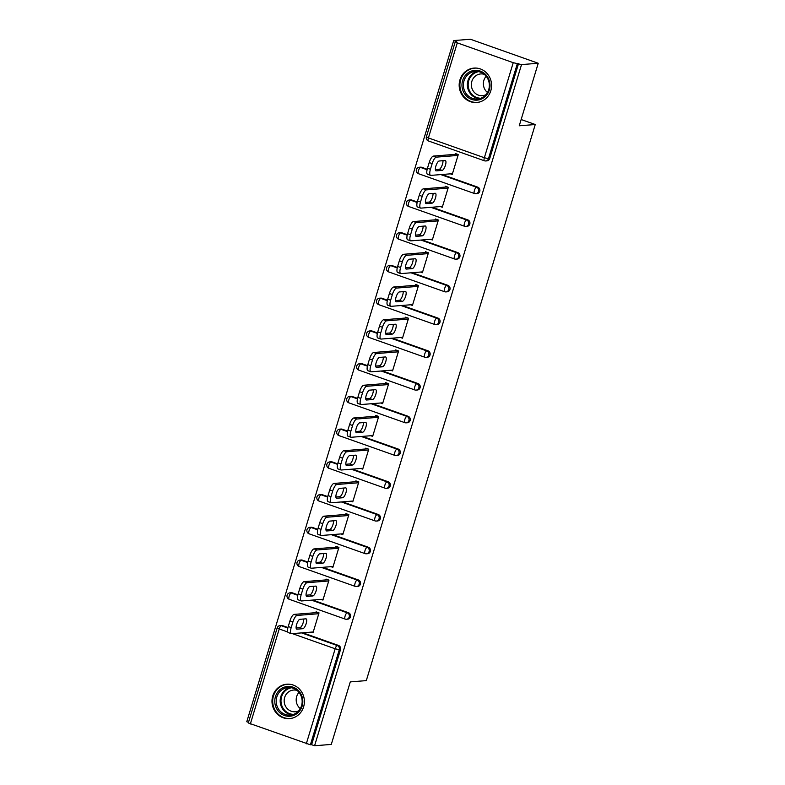 <?xml version="1.0" encoding="UTF-8"?>
<svg xmlns="http://www.w3.org/2000/svg" width="785" height="785" viewBox="0 0 785 785"><rect width="100%" height="100%" fill="white"/><g stroke="black" fill="none" stroke-linecap="round" stroke-linejoin="round"><path stroke-width="1.18" d="M459.951 79.834A17.26 16.2 -94.5 0 0 476.74 102.511A17.26 16.2 -94.5 0 0 490.802 90.756A17.26 16.2 -94.5 0 0 474.012 68.089A17.26 16.2 -94.5 0 0 459.951 79.834M272.768 695.942A17.26 16.2 -94.5 0 0 289.557 718.609A17.26 16.2 -94.5 0 0 303.609 706.863A17.26 16.2 -94.5 0 0 286.819 684.196A17.26 16.2 -94.5 0 0 272.768 695.942M453.72 40.575L456.684 41.625L455.251 41.811L457.282 42.871L513.233 62.682L521.534 64.596L538.235 63.261L470.421 39.25L453.72 40.575L246.765 721.739L248.492 722.347M538.235 63.261L519.238 125.796L535.252 124.521L521.142 119.526M535.252 124.521L366.301 680.615L350.287 681.89L331.28 744.425L314.579 745.75L311.616 744.7L340.494 649.637L339.277 649.735L310.389 744.798L311.616 744.7M310.389 744.798L248.295 722.965L277.183 627.912L279.215 628.962L250.327 724.025M521.534 64.596L314.579 745.75M315.815 612.663L316.07 611.819L319.034 612.869L312.979 632.808L311.096 632.141M518.561 63.546L489.683 158.599A3.317 3.111 85.5 0 1 486.985 160.856L485.758 160.954A3.317 3.111 85.5 0 1 484.541 160.797A3.317 1.06 109.5 0 1 484.384 160.778A3.317 3.317 0 0 0 485.758 160.954A3.317 3.111 85.5 0 0 488.466 158.698L489.683 158.599M282.531 625.625L281.315 625.723A3.317 3.111 85.5 0 0 280.098 625.566L281.315 625.468A3.317 3.111 85.5 0 1 282.531 625.625L287.948 627.549M302.784 632.798L338.482 645.447A3.317 3.111 85.5 0 1 340.494 649.637M421.78 167.323L420.554 167.421A3.317 3.111 85.5 0 0 419.337 167.264L420.554 167.166A3.317 3.111 85.5 0 1 421.78 167.323L427.197 169.246M442.024 174.496L477.731 187.144A3.317 3.111 85.5 0 1 477.035 193.601L475.818 193.689A3.317 3.111 85.5 0 1 474.591 193.532A3.317 1.06 109.5 0 1 474.444 193.512A3.317 3.317 0 0 0 475.818 193.689A3.317 3.111 85.5 0 0 478.516 191.432A3.317 3.111 -94.5 0 0 476.505 187.232L477.731 187.144M411.831 200.067L410.614 200.155A3.317 3.111 85.5 0 0 409.387 199.998L410.614 199.9A3.317 3.111 85.5 0 1 411.831 200.067L417.247 201.981M432.084 207.23L467.781 219.879A3.317 3.111 85.5 0 1 467.085 226.335L465.868 226.433A3.317 3.111 85.5 0 1 464.651 226.266A3.317 1.06 109.5 0 1 464.494 226.247A3.317 3.317 0 0 0 465.868 226.433A3.317 3.111 85.5 0 0 468.566 224.167A3.317 3.111 -94.5 0 0 466.565 219.977L467.781 219.879M401.881 232.802L400.664 232.9A3.317 3.111 85.5 0 0 399.447 232.733L400.664 232.635A3.317 3.111 85.5 0 1 401.881 232.802L407.297 234.715M422.134 239.974L457.832 252.613A3.317 3.111 85.5 0 1 457.145 259.07L455.918 259.168A3.317 3.111 85.5 0 1 454.701 259.001A3.317 1.06 109.5 0 1 454.554 258.981A3.317 3.317 0 0 0 455.918 259.168A3.317 3.111 85.5 0 0 458.626 256.911A3.317 3.111 -94.5 0 0 456.615 252.711L457.832 252.613M391.941 265.536L390.714 265.634A3.317 3.111 85.5 0 0 389.497 265.467L390.714 265.369A3.317 3.111 85.5 0 1 391.941 265.536L397.357 267.45M412.184 272.709L447.892 285.348A3.317 3.111 85.5 0 1 447.195 291.804L445.978 291.902A3.317 3.111 85.5 0 1 444.761 291.735A3.317 1.06 109.5 0 1 444.604 291.726A3.317 3.317 0 0 0 445.978 291.902A3.317 3.111 85.5 0 0 448.677 289.645A3.317 3.111 -94.5 0 0 446.665 285.446L447.892 285.348M381.991 298.271L380.774 298.369A3.317 3.111 85.5 0 0 379.548 298.202L380.774 298.114A3.317 3.111 85.5 0 1 381.991 298.271L387.407 300.184M402.244 305.443L437.942 318.082A3.317 3.111 85.5 0 1 437.255 324.539L436.028 324.637A3.317 3.111 85.5 0 1 434.811 324.48A3.317 1.06 109.5 0 1 434.664 324.46A3.317 3.317 0 0 0 436.028 324.637A3.317 3.111 85.5 0 0 438.736 322.38A3.317 3.111 -94.5 0 0 436.725 318.18L437.942 318.082M372.051 331.005L370.824 331.103A3.317 3.111 85.5 0 0 369.607 330.946L370.824 330.848A3.317 3.111 85.5 0 1 372.051 331.005L377.467 332.928M392.294 338.178L428.002 350.816A3.317 3.111 85.5 0 1 427.305 357.273L426.088 357.371A3.317 3.111 85.5 0 1 424.862 357.214A3.317 1.06 109.5 0 1 424.714 357.195A3.317 3.317 0 0 0 426.088 357.371A3.317 3.111 85.5 0 0 428.787 355.114A3.317 3.111 -94.5 0 0 426.775 350.915L428.002 350.816M362.101 363.74L360.884 363.838A3.317 3.111 85.5 0 0 359.658 363.681L360.884 363.583A3.317 3.111 85.5 0 1 362.101 363.74L367.517 365.663M382.354 370.912L418.052 383.551A3.317 3.111 85.5 0 1 417.355 390.008L416.138 390.106A3.317 3.111 85.5 0 1 414.922 389.949A3.317 1.06 109.5 0 1 414.765 389.929A3.317 3.317 0 0 0 416.138 390.106A3.317 3.111 85.5 0 0 418.837 387.849A3.317 3.111 -94.5 0 0 416.835 383.649L418.052 383.551M352.151 396.474L350.934 396.572A3.317 3.111 85.5 0 0 349.717 396.415L350.934 396.317A3.317 3.111 85.5 0 1 352.151 396.474L357.567 398.397M372.404 403.647L408.102 416.295A3.317 3.111 85.5 0 1 407.415 422.752L406.188 422.84A3.317 3.111 85.5 0 1 404.972 422.683A3.317 1.06 109.5 0 1 404.825 422.664A3.317 3.317 0 0 0 406.188 422.84A3.317 3.111 85.5 0 0 408.897 420.583A3.317 3.111 -94.5 0 0 406.885 416.384L408.102 416.295M342.211 429.218L340.984 429.307A3.317 3.111 85.5 0 0 339.768 429.15L340.984 429.052A3.317 3.111 85.5 0 1 342.211 429.218L347.627 431.132M362.464 436.382L398.162 449.03A3.317 3.111 85.5 0 1 397.465 455.486L396.248 455.585A3.317 3.111 85.5 0 1 395.032 455.418A3.317 1.06 109.5 0 1 394.875 455.398A3.317 3.317 0 0 0 396.248 455.585A3.317 3.111 85.5 0 0 398.947 453.318A3.317 3.111 -94.5 0 0 396.945 449.128L398.162 449.03M332.261 461.953L331.044 462.051A3.317 3.111 85.5 0 0 329.818 461.884L331.044 461.786A3.317 3.111 85.5 0 1 332.261 461.953L337.678 463.866M352.514 469.116L388.212 481.764A3.317 3.111 85.5 0 1 387.525 488.221L386.298 488.319A3.317 3.111 85.5 0 1 385.082 488.152A3.317 1.06 109.5 0 1 384.935 488.133A3.317 3.317 0 0 0 386.298 488.319A3.317 3.111 85.5 0 0 389.007 486.062A3.317 3.111 -94.5 0 0 386.995 481.862L388.212 481.764M322.321 494.687L321.094 494.786A3.317 3.111 85.5 0 0 319.878 494.619L321.094 494.521A3.317 3.111 85.5 0 1 322.321 494.687L327.738 496.601M342.564 501.86L378.272 514.499A3.317 3.111 85.5 0 1 377.575 520.955L376.358 521.054A3.317 3.111 85.5 0 1 375.132 520.887A3.317 1.06 109.5 0 1 374.985 520.877A3.317 3.317 0 0 0 376.358 521.054A3.317 3.111 85.5 0 0 379.057 518.797A3.317 3.111 -94.5 0 0 377.045 514.597L378.272 514.499M312.371 527.422L311.154 527.52A3.317 3.111 85.5 0 0 309.928 527.353L311.154 527.265A3.317 3.111 85.5 0 1 312.371 527.422L317.788 529.335M332.624 534.595L368.322 547.233A3.317 3.111 85.5 0 1 367.625 553.69L366.409 553.788A3.317 3.111 85.5 0 1 365.192 553.631A3.317 1.06 109.5 0 1 365.035 553.611A3.317 3.317 0 0 0 366.409 553.788A3.317 3.111 85.5 0 0 369.107 551.531A3.317 3.111 -94.5 0 0 367.105 547.331L368.322 547.233M302.421 560.156L301.204 560.255A3.317 3.111 85.5 0 0 299.988 560.097L301.204 559.999A3.317 3.111 85.5 0 1 302.421 560.156L307.838 562.08M322.674 567.329L358.382 579.968A3.317 3.111 85.5 0 1 357.685 586.424L356.459 586.523A3.317 3.111 85.5 0 1 355.242 586.366A3.317 1.06 109.5 0 1 355.095 586.346A3.317 3.317 0 0 0 356.459 586.523A3.317 3.111 85.5 0 0 359.167 584.266A3.317 3.111 -94.5 0 0 357.155 580.066L358.382 579.968M292.481 592.891L291.255 592.989A3.317 3.111 85.5 0 0 290.038 592.832L291.255 592.734A3.317 3.111 85.5 0 1 292.481 592.891L297.898 594.814M312.734 600.064L348.432 612.702A3.317 3.111 85.5 0 1 347.735 619.159L346.519 619.257A3.317 3.111 85.5 0 1 345.302 619.1A3.317 1.06 109.5 0 1 345.145 619.08A3.317 3.317 0 0 0 346.519 619.257A3.317 3.111 85.5 0 0 349.217 617A3.317 3.111 -94.5 0 0 347.215 612.8L348.432 612.702M321.036 599.406L322.929 600.074L328.984 580.135L326.02 579.085L325.765 579.929M330.985 566.672L332.869 567.339L338.934 547.4L335.96 546.35L335.705 547.194M340.925 533.928L342.819 534.605L348.874 514.666L345.91 513.616L345.655 514.45M350.875 501.193L352.759 501.86L358.823 481.931L355.85 480.881L355.595 481.715M360.825 468.459L362.709 469.126L368.764 449.197L365.8 448.147L365.545 448.981M370.765 435.724L372.659 436.391L378.713 416.462L375.75 415.412L375.495 416.246M380.715 402.99L382.599 403.657L388.663 383.718L385.69 382.668L385.435 383.512M390.655 370.255L392.549 370.922L398.603 350.983L395.64 349.933L395.385 350.777M400.605 337.521L402.489 338.188L408.553 318.249L405.58 317.199L405.325 318.043M410.555 304.776L412.439 305.453L418.493 285.514L415.53 284.464L415.275 285.308M420.495 272.042L422.389 272.709L428.443 252.78L425.48 251.73L425.225 252.564M430.445 239.307L432.329 239.974L438.383 220.045L435.42 218.995L435.165 219.829M440.385 206.573L442.279 207.24L448.333 187.311L445.37 186.261L445.115 187.095M450.335 173.838L452.219 174.505L458.283 154.566L455.31 153.517L455.055 154.36M291.196 627.578L292.913 621.916L289.95 620.866L288.232 626.528L291.196 627.578A6.643 2.119 109.5 0 0 291.264 633.652A6.643 2.119 109.5 0 0 291.569 633.691L313.235 631.964M289.95 620.866A6.643 2.119 -70.5 0 1 294.149 614.39L297.123 615.44L318.779 613.713M297.123 615.44A6.643 2.119 109.5 0 0 292.913 621.916M302.873 628.697A5.201 1.658 109.5 0 0 306.062 623.967A5.201 1.658 109.5 0 0 306.111 618.865A5.201 1.658 109.5 0 0 305.875 618.835L299.929 619.306A5.201 1.658 109.5 0 0 296.74 624.036A5.201 1.658 109.5 0 0 296.691 629.138A5.201 1.658 109.5 0 0 296.926 629.168L302.873 628.697L299.909 627.647A5.201 1.658 109.5 0 0 302.529 624.389A5.201 1.658 109.5 0 0 303.726 619.002M291.264 633.652L288.301 632.602A6.643 2.119 -70.5 0 1 288.232 626.528M294.149 614.39L317.964 612.496M296.112 627.951L299.909 627.647M301.146 594.844L302.863 589.172L299.899 588.122L298.172 593.794L301.146 594.844A6.643 2.119 109.5 0 0 301.214 600.917A6.643 2.119 109.5 0 0 301.518 600.957L323.185 599.23M299.899 588.122A6.643 2.119 -70.5 0 1 304.099 581.646L307.063 582.696L328.729 580.979M307.063 582.696A6.643 2.119 109.5 0 0 302.863 589.172M312.822 595.962A5.201 1.658 109.5 0 0 316.002 591.233A5.201 1.658 109.5 0 0 316.061 586.13A5.201 1.658 109.5 0 0 315.815 586.101L309.869 586.572A5.201 1.658 109.5 0 0 306.69 591.301A5.201 1.658 109.5 0 0 306.641 596.404A5.201 1.658 109.5 0 0 306.876 596.433L312.822 595.962L309.859 594.912A5.201 1.658 109.5 0 0 312.479 591.654A5.201 1.658 109.5 0 0 313.676 586.267M301.214 600.917L298.251 599.868A6.643 2.119 -70.5 0 1 298.172 593.794M304.099 581.646L327.904 579.752M306.052 595.216L309.859 594.912M311.086 562.109L312.813 556.437L309.839 555.387L308.122 561.059L311.086 562.109A6.643 2.119 109.5 0 0 311.164 568.183A6.643 2.119 109.5 0 0 311.459 568.222L333.125 566.495M309.839 555.387A6.643 2.119 -70.5 0 1 314.049 548.911L317.012 549.961L338.678 548.244M317.012 549.961A6.643 2.119 109.5 0 0 312.813 556.437M322.772 563.228A5.201 1.658 109.5 0 0 325.952 558.498A5.201 1.658 109.5 0 0 326.001 553.396A5.201 1.658 109.5 0 0 325.765 553.366L319.819 553.837A5.201 1.658 109.5 0 0 316.64 558.557A5.201 1.658 109.5 0 0 316.581 563.669A5.201 1.658 109.5 0 0 316.816 563.699L322.772 563.228L319.799 562.178A5.201 1.658 109.5 0 0 322.419 558.91A5.201 1.658 109.5 0 0 323.616 553.533M311.164 568.183L308.191 567.133A6.643 2.119 -70.5 0 1 308.122 561.059M314.049 548.911L337.854 547.017M316.002 562.482L319.799 562.178M321.036 529.375L322.753 523.703L319.789 522.653L318.072 528.325L321.036 529.375A6.643 2.119 109.5 0 0 321.104 535.448A6.643 2.119 109.5 0 0 321.408 535.488L343.074 533.761M319.789 522.653A6.643 2.119 -70.5 0 1 323.989 516.177L326.952 517.227L348.618 515.51M326.952 517.227A6.643 2.119 109.5 0 0 322.753 523.703M332.712 530.493A5.201 1.658 109.5 0 0 335.892 525.764A5.201 1.658 109.5 0 0 335.951 520.651A5.201 1.658 109.5 0 0 335.715 520.632L329.759 521.103A5.201 1.658 109.5 0 0 326.58 525.822A5.201 1.658 109.5 0 0 326.531 530.935A5.201 1.658 109.5 0 0 326.766 530.964L332.712 530.493L329.749 529.443A5.201 1.658 109.5 0 0 332.369 526.176A5.201 1.658 109.5 0 0 333.566 520.798M321.104 535.448L318.141 534.399A6.643 2.119 -70.5 0 1 318.072 528.325M323.989 516.177L347.794 514.283M325.942 529.738L329.749 529.443M330.976 496.63L332.703 490.968L329.739 489.918L328.012 495.58L330.976 496.63A6.643 2.119 109.5 0 0 331.054 502.714A6.643 2.119 109.5 0 0 331.358 502.753L353.014 501.026M329.739 489.918A6.643 2.119 -70.5 0 1 333.939 483.442L336.902 484.492L358.568 482.765M336.902 484.492A6.643 2.119 109.5 0 0 332.703 490.968M342.662 497.749A5.201 1.658 109.5 0 0 345.842 493.029A5.201 1.658 109.5 0 0 345.891 487.917A5.201 1.658 109.5 0 0 345.655 487.887L339.709 488.368A5.201 1.658 109.5 0 0 336.529 493.088A5.201 1.658 109.5 0 0 336.471 498.2A5.201 1.658 109.5 0 0 336.716 498.23L342.662 497.749L339.699 496.699A5.201 1.658 109.5 0 0 342.319 493.441A5.201 1.658 109.5 0 0 343.516 488.064M331.054 502.714L328.091 501.664A6.643 2.119 -70.5 0 1 328.012 495.58M333.939 483.442L357.744 481.548M335.892 497.003L339.699 496.699M340.925 463.896L342.643 458.234L339.679 457.184L337.962 462.846L340.925 463.896A6.643 2.119 109.5 0 0 340.994 469.979A6.643 2.119 109.5 0 0 341.298 470.009L362.964 468.292M339.679 457.184A6.643 2.119 -70.5 0 1 343.879 450.708L346.852 451.758L368.508 450.031M346.852 451.758A6.643 2.119 109.5 0 0 342.643 458.234M352.602 465.014A5.201 1.658 109.5 0 0 355.791 460.295A5.201 1.658 109.5 0 0 355.84 455.182A5.201 1.658 109.5 0 0 355.605 455.153L349.649 455.624A5.201 1.658 109.5 0 0 346.47 460.353A5.201 1.658 109.5 0 0 346.421 465.466A5.201 1.658 109.5 0 0 346.656 465.495L352.602 465.014L349.639 463.964A5.201 1.658 109.5 0 0 352.259 460.707A5.201 1.658 109.5 0 0 353.456 455.329M340.994 469.979L338.031 468.93A6.643 2.119 -70.5 0 1 337.962 462.846M343.879 450.708L367.694 448.814M345.842 464.269L349.639 463.964M299.203 691.457A14.935 14.012 85.5 0 1 298.202 712.535A14.935 14.012 85.5 0 1 278.4 711.259A14.935 14.012 85.5 0 1 279.391 690.182A14.935 14.012 85.5 0 1 299.203 691.457M279.548 710.494A13.836 12.982 -94.5 0 0 290.273 715.115A13.836 12.982 -94.5 0 0 301.263 706.529A13.836 12.982 -94.5 0 0 298.81 692.154A13.836 12.982 -94.5 0 0 288.085 687.542A13.836 12.982 -94.5 0 0 277.105 696.128A13.836 12.982 -94.5 0 0 279.548 710.494M300.282 708.61A10.892 10.215 85.5 0 1 298.83 707.177A10.892 10.215 85.5 0 1 298.997 692.38M298.702 710.827A10.892 10.215 85.5 0 1 295.248 711.769A10.892 10.215 85.5 0 1 286.81 708.129A10.892 10.215 85.5 0 1 284.876 696.815A10.892 10.215 85.5 0 1 293.521 690.054A10.892 10.215 85.5 0 1 297.083 690.437M289.881 684.265A17.152 16.092 -94.5 0 0 287.438 684.265A17.152 16.092 -94.5 0 0 273.818 694.911A17.152 16.092 -94.5 0 0 276.86 712.731A17.152 16.092 -94.5 0 0 290.156 718.452A17.152 16.092 -94.5 0 0 292.57 718.069M486.386 75.35A14.935 14.012 85.5 0 1 485.395 96.427A14.935 14.012 85.5 0 1 465.584 95.152A14.935 14.012 85.5 0 1 466.584 74.075A14.935 14.012 85.5 0 1 486.386 75.35M466.741 94.386A13.836 12.982 -94.5 0 0 477.466 99.008A13.836 12.982 -94.5 0 0 488.447 90.422A13.836 12.982 -94.5 0 0 485.993 76.047A13.836 12.982 -94.5 0 0 475.268 71.435A13.836 12.982 -94.5 0 0 464.288 80.021A13.836 12.982 -94.5 0 0 466.741 94.386M487.475 92.502A10.892 10.215 85.5 0 1 486.013 91.07A10.892 10.215 85.5 0 1 486.18 76.273M485.886 94.72A10.892 10.215 85.5 0 1 482.441 95.662A10.892 10.215 85.5 0 1 473.993 92.031A10.892 10.215 85.5 0 1 472.07 80.708A10.892 10.215 85.5 0 1 480.714 73.947A10.892 10.215 85.5 0 1 484.266 74.33M477.064 68.158A17.152 16.092 -94.5 0 0 474.631 68.158A17.152 16.092 -94.5 0 0 461.011 78.804A17.152 16.092 -94.5 0 0 464.043 96.624A17.152 16.092 -94.5 0 0 477.349 102.344A17.152 16.092 -94.5 0 0 479.753 101.962M350.875 431.161L352.593 425.499L349.629 424.45L347.902 430.111L350.875 431.161A6.643 2.119 109.5 0 0 350.944 437.235A6.643 2.119 109.5 0 0 351.248 437.274L372.914 435.557M349.629 424.45A6.643 2.119 -70.5 0 1 353.829 417.973L356.792 419.023L378.458 417.296M356.792 419.023A6.643 2.119 109.5 0 0 352.593 425.499M362.552 432.28A5.201 1.658 109.5 0 0 365.731 427.56A5.201 1.658 109.5 0 0 365.79 422.448A5.201 1.658 109.5 0 0 365.545 422.418L359.599 422.889A5.201 1.658 109.5 0 0 356.419 427.619A5.201 1.658 109.5 0 0 356.361 432.721A5.201 1.658 109.5 0 0 356.606 432.751L362.552 432.28L359.589 431.23A5.201 1.658 109.5 0 0 362.209 427.972A5.201 1.658 109.5 0 0 363.406 422.585M350.944 437.235L347.981 436.185A6.643 2.119 -70.5 0 1 347.902 430.111M353.829 417.973L377.634 416.079M355.782 431.534L359.589 431.23M360.815 398.427L362.542 392.765L359.569 391.715L357.852 397.377L360.815 398.427A6.643 2.119 109.5 0 0 360.894 404.501A6.643 2.119 109.5 0 0 361.188 404.54L382.854 402.813M359.569 391.715A6.643 2.119 -70.5 0 1 363.769 385.239L366.742 386.289L388.408 384.562M366.742 386.289A6.643 2.119 109.5 0 0 362.542 392.765M372.502 399.545A5.201 1.658 109.5 0 0 375.681 394.826A5.201 1.658 109.5 0 0 375.73 389.713A5.201 1.658 109.5 0 0 375.495 389.684L369.549 390.155A5.201 1.658 109.5 0 0 366.369 394.884A5.201 1.658 109.5 0 0 366.31 399.987A5.201 1.658 109.5 0 0 366.546 400.016L372.502 399.545L369.529 398.495A5.201 1.658 109.5 0 0 372.149 395.238A5.201 1.658 109.5 0 0 373.346 389.851M360.894 404.501L357.921 403.451A6.643 2.119 -70.5 0 1 357.852 397.377M363.769 385.239L387.584 383.345M365.731 398.8L369.529 398.495M370.765 365.692L372.483 360.03L369.519 358.971L367.802 364.642L370.765 365.692A6.643 2.119 109.5 0 0 370.834 371.766A6.643 2.119 109.5 0 0 371.138 371.805L392.804 370.078M369.519 358.971A6.643 2.119 -70.5 0 1 373.719 352.494L376.682 353.544L398.348 351.827M376.682 353.544A6.643 2.119 109.5 0 0 372.483 360.03M382.442 366.811A5.201 1.658 109.5 0 0 385.621 362.081A5.201 1.658 109.5 0 0 385.68 356.979A5.201 1.658 109.5 0 0 385.445 356.949L379.489 357.42A5.201 1.658 109.5 0 0 376.309 362.15A5.201 1.658 109.5 0 0 376.26 367.252A5.201 1.658 109.5 0 0 376.496 367.282L382.442 366.811L379.479 365.761A5.201 1.658 109.5 0 0 382.099 362.503A5.201 1.658 109.5 0 0 383.296 357.116M370.834 371.766L367.871 370.716A6.643 2.119 -70.5 0 1 367.802 364.642M373.719 352.494L397.524 350.601M375.672 366.065L379.479 365.761M380.705 332.958L382.432 327.286L379.469 326.236L377.742 331.908L380.705 332.958A6.643 2.119 109.5 0 0 380.784 339.032A6.643 2.119 109.5 0 0 381.088 339.071L402.744 337.344M379.469 326.236A6.643 2.119 -70.5 0 1 383.669 319.76L386.632 320.81L408.298 319.093M386.632 320.81A6.643 2.119 109.5 0 0 382.432 327.286M392.392 334.076A5.201 1.658 109.5 0 0 395.571 329.347A5.201 1.658 109.5 0 0 395.62 324.244A5.201 1.658 109.5 0 0 395.385 324.215L389.438 324.686A5.201 1.658 109.5 0 0 386.259 329.406A5.201 1.658 109.5 0 0 386.2 334.518A5.201 1.658 109.5 0 0 386.436 334.547L392.392 334.076L389.429 333.026A5.201 1.658 109.5 0 0 392.049 329.759A5.201 1.658 109.5 0 0 393.246 324.382M380.784 339.032L377.811 337.982A6.643 2.119 -70.5 0 1 377.742 331.908M383.669 319.76L407.474 317.866M385.621 333.331L389.429 333.026M390.655 300.223L392.372 294.552L389.409 293.502L387.692 299.173L390.655 300.223A6.643 2.119 109.5 0 0 390.724 306.297A6.643 2.119 109.5 0 0 391.028 306.336L412.694 304.609M389.409 293.502A6.643 2.119 -70.5 0 1 393.609 287.025L396.582 288.075L418.238 286.358M396.582 288.075A6.643 2.119 109.5 0 0 392.372 294.552M402.332 301.342A5.201 1.658 109.5 0 0 405.521 296.612A5.201 1.658 109.5 0 0 405.57 291.5A5.201 1.658 109.5 0 0 405.335 291.48L399.379 291.951A5.201 1.658 109.5 0 0 396.199 296.671A5.201 1.658 109.5 0 0 396.15 301.783A5.201 1.658 109.5 0 0 396.386 301.813L402.332 301.342L399.369 300.292A5.201 1.658 109.5 0 0 401.989 297.024A5.201 1.658 109.5 0 0 403.186 291.647M390.724 306.297L387.761 305.247A6.643 2.119 -70.5 0 1 387.692 299.173M393.609 287.025L417.424 285.132M395.571 300.586L399.369 300.292M400.605 267.489L402.322 261.817L399.359 260.767L397.632 266.429L400.605 267.489A6.643 2.119 109.5 0 0 400.674 273.563A6.643 2.119 109.5 0 0 400.978 273.602L422.644 271.875M399.359 260.767A6.643 2.119 -70.5 0 1 403.559 254.291L406.522 255.341L428.188 253.614M406.522 255.341A6.643 2.119 109.5 0 0 402.322 261.817M412.282 268.607A5.201 1.658 109.5 0 0 415.461 263.878A5.201 1.658 109.5 0 0 415.52 258.765A5.201 1.658 109.5 0 0 415.275 258.736L409.328 259.217A5.201 1.658 109.5 0 0 406.149 263.937A5.201 1.658 109.5 0 0 406.09 269.049A5.201 1.658 109.5 0 0 406.336 269.078L412.282 268.607L409.319 267.548A5.201 1.658 109.5 0 0 411.939 264.29A5.201 1.658 109.5 0 0 413.136 258.913M400.674 273.563L397.71 272.513A6.643 2.119 -70.5 0 1 397.632 266.429M403.559 254.291L427.364 252.397M405.511 267.852L409.319 267.548M410.545 234.744L412.272 229.083L409.299 228.033L407.582 233.694L410.545 234.744A6.643 2.119 109.5 0 0 410.624 240.828A6.643 2.119 109.5 0 0 410.918 240.858L432.584 239.14M409.299 228.033A6.643 2.119 -70.5 0 1 413.499 221.556L416.472 222.606L438.128 220.879M416.472 222.606A6.643 2.119 109.5 0 0 412.272 229.083M422.232 235.863A5.201 1.658 109.5 0 0 425.411 231.143A5.201 1.658 109.5 0 0 425.46 226.031A5.201 1.658 109.5 0 0 425.225 226.001L419.278 226.472A5.201 1.658 109.5 0 0 416.099 231.202A5.201 1.658 109.5 0 0 416.04 236.314A5.201 1.658 109.5 0 0 416.276 236.344L422.232 235.863L419.259 234.813A5.201 1.658 109.5 0 0 421.879 231.555A5.201 1.658 109.5 0 0 423.076 226.178M410.624 240.828L407.65 239.778A6.643 2.119 -70.5 0 1 407.582 233.694M413.499 221.556L437.314 219.663M415.461 235.117L419.259 234.813M420.495 202.01L422.212 196.348L419.249 195.298L417.532 200.96L420.495 202.01A6.643 2.119 109.5 0 0 420.564 208.084A6.643 2.119 109.5 0 0 420.868 208.123L442.534 206.406M419.249 195.298A6.643 2.119 -70.5 0 1 423.449 188.822L426.412 189.872L448.078 188.145M426.412 189.872A6.643 2.119 109.5 0 0 422.212 196.348M432.172 203.129A5.201 1.658 109.5 0 0 435.351 198.409A5.201 1.658 109.5 0 0 435.41 193.296A5.201 1.658 109.5 0 0 435.175 193.267L429.218 193.738A5.201 1.658 109.5 0 0 426.039 198.468A5.201 1.658 109.5 0 0 425.99 203.57A5.201 1.658 109.5 0 0 426.226 203.6L432.172 203.129L429.209 202.079A5.201 1.658 109.5 0 0 431.828 198.821A5.201 1.658 109.5 0 0 433.026 193.444M420.564 208.084L417.6 207.034A6.643 2.119 -70.5 0 1 417.532 200.96M423.449 188.822L447.254 186.928M425.401 202.383L429.209 202.079M430.435 169.275L432.162 163.614L429.199 162.564L427.472 168.225L430.435 169.275A6.643 2.119 109.5 0 0 430.514 175.349A6.643 2.119 109.5 0 0 430.818 175.389L452.474 173.671M429.199 162.564A6.643 2.119 -70.5 0 1 433.399 156.087L436.362 157.137L458.028 155.41M436.362 157.137A6.643 2.119 109.5 0 0 432.162 163.614M442.122 170.394A5.201 1.658 109.5 0 0 445.301 165.674A5.201 1.658 109.5 0 0 445.35 160.562A5.201 1.658 109.5 0 0 445.115 160.532L439.168 161.004A5.201 1.658 109.5 0 0 435.989 165.733A5.201 1.658 109.5 0 0 435.93 170.836A5.201 1.658 109.5 0 0 436.166 170.865L442.122 170.394L439.158 169.344A5.201 1.658 109.5 0 0 441.778 166.086A5.201 1.658 109.5 0 0 442.975 160.699M430.514 175.349L427.54 174.299A6.643 2.119 -70.5 0 1 427.472 168.225M433.399 156.087L457.204 154.194M435.351 169.648L439.158 169.344M306.287 743.837L335.166 648.773L292.383 633.632M287.752 631.994L279.215 628.962A3.317 1.06 -70.5 0 1 281.315 625.723L287.84 628.039M301.568 632.896L337.265 645.535A3.317 3.111 -94.5 0 1 339.277 649.735L335.166 648.773A3.317 1.06 -70.5 0 1 337.265 645.535L338.482 645.447M457.282 42.871L428.404 137.924L484.355 157.736L513.233 62.682M517.344 63.634L488.466 158.698L484.355 157.736A3.317 1.06 109.5 0 0 484.384 160.778L428.433 140.966A3.317 1.06 109.5 0 0 428.59 140.986M426.373 136.875L428.404 137.924A3.317 1.06 109.5 0 0 428.433 140.966A3.317 3.317 0 0 1 426.373 136.875L455.251 41.811M297.78 595.305L291.255 592.989A3.317 1.06 -70.5 0 0 289.155 596.227A3.317 1.06 109.5 0 0 289.194 599.269A3.317 1.06 109.5 0 0 289.341 599.289M311.508 600.162L347.215 612.8A3.317 1.06 -70.5 0 0 345.106 616.039A3.317 1.06 109.5 0 0 345.145 619.08L289.194 599.269A3.317 3.317 0 0 1 290.038 592.832M299.988 560.097A3.317 3.317 0 0 0 299.144 566.534A3.317 1.06 109.5 0 1 299.105 563.493A3.317 1.06 -70.5 0 1 301.204 560.255L307.73 562.56M321.457 567.427L357.155 580.066A3.317 1.06 -70.5 0 0 355.055 583.304A3.317 1.06 109.5 0 0 355.095 586.346L299.144 566.534A3.317 1.06 109.5 0 0 299.291 566.554M309.928 527.353A3.317 3.317 0 0 0 309.084 533.8A3.317 1.06 109.5 0 1 309.054 530.758A3.317 1.06 -70.5 0 1 311.154 527.52L317.68 529.826M331.398 534.693L367.105 547.331A3.317 1.06 -70.5 0 0 365.005 550.57A3.317 1.06 109.5 0 0 365.035 553.611L309.084 533.8A3.317 1.06 109.5 0 0 309.241 533.81M319.878 494.619A3.317 3.317 0 0 0 319.034 501.056A3.317 1.06 109.5 0 1 318.995 498.024A3.317 1.06 -70.5 0 1 321.094 494.786L327.62 497.091M341.347 501.958L377.045 514.597A3.317 1.06 -70.5 0 0 374.945 517.835A3.317 1.06 109.5 0 0 374.985 520.877L319.034 501.056A3.317 1.06 109.5 0 0 319.181 501.075M329.818 461.884A3.317 3.317 0 0 0 328.974 468.321A3.317 1.06 109.5 0 1 328.944 465.289A3.317 1.06 -70.5 0 1 331.044 462.051L337.57 464.357M351.297 469.214L386.995 481.862A3.317 1.06 -70.5 0 0 384.895 485.101A3.317 1.06 109.5 0 0 384.935 488.133L328.974 468.321A3.317 1.06 109.5 0 0 329.131 468.341M339.768 429.15A3.317 3.317 0 0 0 338.924 435.587A3.317 1.06 109.5 0 1 338.885 432.555A3.317 1.06 -70.5 0 1 340.984 429.307L347.51 431.622M361.237 436.48L396.945 449.128A3.317 1.06 -70.5 0 0 394.835 452.366A3.317 1.06 109.5 0 0 394.875 455.398L338.924 435.587A3.317 1.06 109.5 0 0 339.071 435.606M349.717 396.415A3.317 3.317 0 0 0 348.874 402.852A3.317 1.06 109.5 0 1 348.834 399.81A3.317 1.06 -70.5 0 1 350.934 396.572L357.46 398.888M371.187 403.745L406.885 416.384A3.317 1.06 -70.5 0 0 404.785 419.632A3.317 1.06 109.5 0 0 404.825 422.664L348.874 402.852A3.317 1.06 109.5 0 0 349.021 402.872M359.658 363.681A3.317 3.317 0 0 0 358.814 370.118A3.317 1.06 109.5 0 1 358.784 367.076A3.317 1.06 -70.5 0 1 360.884 363.838L367.4 366.153M381.127 371.011L416.835 383.649A3.317 1.06 -70.5 0 0 414.735 386.887A3.317 1.06 109.5 0 0 414.765 389.929L358.814 370.118A3.317 1.06 109.5 0 0 358.971 370.137M369.607 330.946A3.317 3.317 0 0 0 368.764 337.383A3.317 1.06 109.5 0 1 368.724 334.341A3.317 1.06 -70.5 0 1 370.824 331.103L377.349 333.409M391.077 338.276L426.775 350.915A3.317 1.06 -70.5 0 0 424.675 354.153A3.317 1.06 109.5 0 0 424.714 357.195L368.764 337.383A3.317 1.06 109.5 0 0 368.911 337.403M379.548 298.202A3.317 3.317 0 0 0 378.704 304.649A3.317 1.06 109.5 0 1 378.674 301.607A3.317 1.06 -70.5 0 1 380.774 298.369L387.299 300.675M401.027 305.542L436.725 318.18A3.317 1.06 -70.5 0 0 434.625 321.418A3.317 1.06 109.5 0 0 434.664 324.46L378.704 304.649A3.317 1.06 109.5 0 0 378.861 304.659M389.497 265.467A3.317 3.317 0 0 0 388.653 271.904A3.317 1.06 109.5 0 1 388.614 268.872A3.317 1.06 -70.5 0 1 390.714 265.634L397.239 267.94M410.967 272.807L446.665 285.446A3.317 1.06 -70.5 0 0 444.565 288.684A3.317 1.06 109.5 0 0 444.604 291.726L388.653 271.904A3.317 1.06 109.5 0 0 388.801 271.924M399.447 232.733A3.317 3.317 0 0 0 398.603 239.17A3.317 1.06 109.5 0 1 398.564 236.138A3.317 1.06 -70.5 0 1 400.664 232.9L407.189 235.206M420.917 240.063L456.615 252.711A3.317 1.06 -70.5 0 0 454.515 255.949A3.317 1.06 109.5 0 0 454.554 258.981L398.603 239.17A3.317 1.06 109.5 0 0 398.751 239.189M409.387 199.998A3.317 3.317 0 0 0 408.543 206.435A3.317 1.06 109.5 0 1 408.504 203.403A3.317 1.06 -70.5 0 1 410.614 200.155L417.129 202.471M430.857 207.328L466.565 219.977A3.317 1.06 -70.5 0 0 464.465 223.215A3.317 1.06 109.5 0 0 464.494 226.247L408.543 206.435A3.317 1.06 109.5 0 0 408.7 206.455M419.337 167.264A3.317 3.317 0 0 0 418.493 173.701A3.317 1.06 109.5 0 1 418.454 170.659A3.317 1.06 -70.5 0 1 420.554 167.421L427.079 169.737M440.807 174.594L476.505 187.232A3.317 1.06 -70.5 0 0 474.405 190.48A3.317 1.06 109.5 0 0 474.444 193.512L418.493 173.701A3.317 1.06 109.5 0 0 418.64 173.72M292.255 714.792A13.836 12.982 85.5 0 1 283.522 710.18A13.836 12.982 85.5 0 1 290.087 687.542M291.539 687.758A13.374 12.55 -94.5 0 0 281.687 696.423A13.374 12.55 -94.5 0 0 284.219 709.846A13.374 12.55 -94.5 0 0 293.659 714.35M479.439 98.684A13.836 12.982 85.5 0 1 470.715 94.072A13.836 12.982 85.5 0 1 477.27 71.435M478.722 71.651A13.374 12.55 -94.5 0 0 468.871 80.315A13.374 12.55 -94.5 0 0 471.402 93.749A13.374 12.55 -94.5 0 0 480.842 98.243M280.098 625.566A3.317 3.317 0 0 0 277.183 627.912M287.438 684.265L288.654 684.167M290.156 718.452L291.372 718.354M474.631 68.158L475.838 68.059M477.349 102.344L478.565 102.246"/></g></svg>
